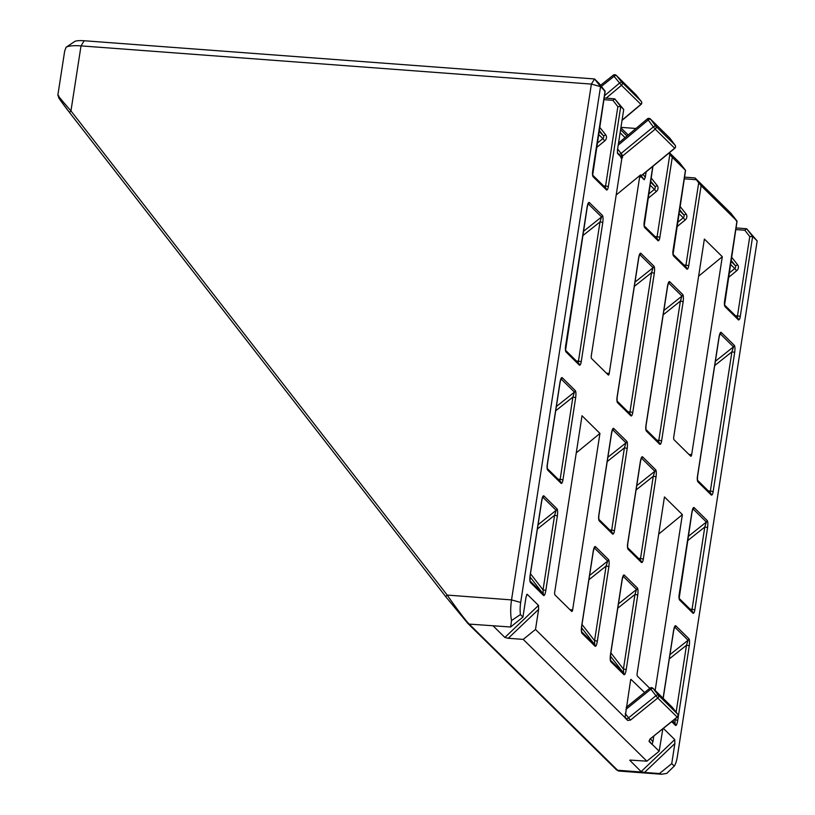 <?xml version="1.0" encoding="UTF-8"?>
<svg xmlns="http://www.w3.org/2000/svg" width="815" height="815" viewBox="0 0 815 815"><rect width="100%" height="100%" fill="white"/><g stroke="black" fill="none" stroke-linecap="round" stroke-linejoin="round"><path stroke-width="1.22" d="M617.617 148.931L622.13 154.84L621.927 156.562L622.64 157.275A2.241 2.068 -45.4 0 0 621.804 158.731L591.293 355.788A2.241 0.683 -85.7 0 0 591.578 358.539L608.275 374.981A2.241 0.683 -85.7 0 0 608.438 375.073A2.241 0.683 -85.7 0 0 609.223 373.443L639.734 176.386A2.241 2.068 134.6 0 1 640.57 174.93L616.191 194.989M622.13 154.84L620.154 156.093L617.322 152.436M617.546 153.505L620.154 156.093M604.119 97.983L614.755 98.849L623.72 109.485L617.464 149.919L617.576 153.556M623.72 109.485L620.735 106.541L608.316 186.778A4.483 1.365 94.3 0 1 606.411 189.864L593.218 176.875A4.483 1.365 94.3 0 1 592.648 171.354L605.066 91.117L600.533 86.655L520.683 602.458A14.925 4.564 94.3 0 0 520.418 614.581L522.935 617.057L526.042 596.998L527.183 594.267L538.511 605.423L538.613 609.375L508.265 638.277L523.21 639.388L535.506 629.445L538.613 609.375M526.898 594.288L526.582 594.828M535.506 629.445L625.044 717.618L630.647 679.812M630.953 679.343L644.594 692.505M650.574 738.808L652.907 741.813L653.773 736.22M652.907 741.813L652.082 744.248L659.172 751.226L662.819 729.007M663.41 728.427L674.749 739.602L674.851 743.555L644.512 772.437L659.457 773.547L671.743 763.614L674.851 743.555M671.743 763.614L674.26 766.09A14.925 4.564 94.3 0 0 677.326 756.727L757.176 240.914L752.642 236.452L749.759 236.574L744.829 230.238L746.662 228.76L757.176 240.914M736.027 227.894L746.662 228.76L752.642 236.452L740.224 316.689A4.483 1.365 94.3 0 1 738.319 319.765L725.126 306.776A4.483 1.365 94.3 0 1 724.555 301.265L736.974 221.028L701.114 185.708L688.695 265.945A2.241 0.53 -171.2 0 0 685.945 265.181L698.7 182.794L696.316 179.708L684.243 178.811M672.986 250.847A2.241 0.53 -171.2 0 0 673.119 250.704A2.241 0.53 -171.2 0 0 673.027 250.521L685.446 170.284L672.263 157.295L659.834 237.522A2.241 0.53 -171.2 0 0 657.094 236.758L669.849 154.371L672.263 157.295M643.066 174.41L645.286 177.313L646.132 171.894M645.286 177.313L644.196 179.779L641.415 176.132M641.548 177.12L644.196 179.779M641.405 176.57L641.65 177.273L641.405 176.57L640.458 177.1L639.734 176.386M599.942 433.417L582.012 415.752L554.699 592.199A2.241 0.683 -85.7 0 0 554.984 594.95L571.672 611.393A2.241 0.683 -85.7 0 0 571.845 611.474A2.241 0.683 -85.7 0 0 572.629 609.854L599.942 433.417L576.266 452.896M655.158 690.448L682.379 514.611L664.449 496.946L637.136 673.384A2.241 0.683 -85.7 0 0 637.422 676.144L649.769 688.308M722.304 256.705L704.374 239.05L673.74 436.972A2.241 0.683 -85.7 0 0 674.025 439.733L690.712 456.176A2.241 0.683 -85.7 0 0 690.886 456.257A2.241 0.683 -85.7 0 0 691.67 454.638L722.304 256.705L698.628 276.183M635.945 128.475L620.959 127.354M669.441 152.711L679.476 162.582L685.558 170.355L673.047 254.28M684.498 177.14L695.042 177.935L731.024 213.367L736.903 221.537M58.863 96.058C56.296 93.715 60.33 98.666 70.956 110.901A2.241 0.866 142.1 0 0 69.805 112.888L59.658 99.277L57.845 95.202L64.68 51.039L66.066 47.28L74.949 41.331A14.925 3.566 8.8 0 1 84.19 40.75L594.553 78.953L599.147 83.497M668.901 153.159L669.849 154.371M695.134 178.016L696.316 179.708M698.7 182.794L701.114 185.708M649.107 741.497L651.735 744.126L649.117 740.754M625.227 713.502L628.599 717.842L655.851 695.796A2.241 0.866 -37.9 0 1 658.204 695.001L677.581 714.083A2.241 2.068 134.6 0 1 677.112 717.119L649.861 739.164L649.148 741.568M650.125 688.247L657.736 698.037L630.494 720.083L627.682 720.44L624.952 716.976M625.095 717.872L627.682 720.44M659.172 751.226L646.876 761.179L523.21 639.388M644.512 772.437L641.11 771.622L629.75 760.242M630.168 760.089L646.876 761.179M508.265 638.277L504.872 637.452L538.511 605.423M493.931 625.92L493.544 626.287L504.872 637.452M520.418 614.581L511.525 620.531A22.392 6.836 -85.7 0 1 511.535 599.901L591.384 84.088L81.021 45.885L70.956 110.901L447.201 595.082C454.75 606.146 466.842 622.11 469.196 624.096L510.659 627L522.935 617.057M659.457 773.547L661.576 774.25L618.636 771.031L617.597 770.236L469.196 624.096A2.241 2.068 134.6 0 1 467.79 623.353L446.08 597.1A2.241 0.866 142.1 0 1 446.049 597.059L69.805 112.888A2.241 0.866 142.1 0 0 69.835 112.918C60.453 100.734 56.928 95.64 59.251 97.627M661.576 774.25L666.762 773.404L674.26 766.09M511.525 620.531L510.659 627M84.19 40.75L81.021 45.885A22.392 5.338 -171.2 0 0 66.066 47.28M591.384 84.088L600.533 86.655L594.553 78.953L591.384 84.088M682.379 514.611L658.703 534.09M520.683 602.458L511.535 599.901L447.201 595.082A2.241 0.866 142.1 0 0 446.049 597.059L467.963 623.536L616.354 769.686A2.241 2.068 134.6 0 1 616.181 769.503M663.858 310.515L681.951 296.11L680.382 301.102A2.241 0.53 -171.2 0 1 683.133 301.876C683.612 298.158 683.51 295.743 682.827 294.633L669.635 281.644C668.83 281.287 668.106 282.887 667.465 286.452A2.241 0.53 8.8 0 1 667.556 286.636L668.402 283.192M645.867 426.011A2.241 0.53 -171.2 0 0 646 425.868L667.556 286.636A2.241 0.53 8.8 0 1 667.414 286.778M636.739 485.689L654.832 471.284L653.273 476.276A2.241 0.53 -171.2 0 1 656.014 477.04C656.493 473.332 656.401 470.917 655.708 469.797L642.515 456.808C641.711 456.451 640.987 458.061 640.346 461.616A2.241 0.53 8.8 0 1 640.437 461.799L641.283 458.356M627.57 544.216A2.241 0.53 -171.2 0 0 627.703 544.074L640.437 461.799A2.241 0.53 8.8 0 1 640.295 461.942M618.442 603.895L636.535 589.49L634.966 594.481A2.241 0.53 -171.2 0 1 637.717 595.245C638.196 591.537 638.094 589.123 637.411 588.002L624.219 575.013C623.414 574.657 622.691 576.266 622.049 579.822A2.241 0.53 8.8 0 1 622.14 580.005L622.986 576.562M610.455 654.72A2.241 0.53 -171.2 0 0 610.598 654.577L610.598 654.577A2.241 0.53 -171.2 0 0 610.506 654.394C610.017 658.133 610.119 660.568 610.802 661.688L623.995 674.677C624.799 675.024 625.523 673.404 626.175 669.818A2.241 0.53 8.8 0 0 623.424 669.044L623.607 673.109L610.404 656.126M610.384 660.089L610.598 654.577L622.14 580.005A2.241 0.53 8.8 0 1 621.998 580.148M669.961 654.639L688.064 640.233L686.495 645.225A2.241 0.53 8.8 0 1 689.235 645.989C689.724 642.281 689.622 639.867 688.94 638.746L675.747 625.757C674.942 625.4 674.219 627.01 673.577 630.566A2.241 0.53 -171.2 0 1 673.659 630.749L674.514 627.306M671.733 721.693L675.523 725.421C676.328 725.768 677.051 724.148 677.693 720.562A2.241 0.53 -171.2 0 0 674.952 719.798L675.136 723.852L672.783 720.837M673.526 630.891A2.241 0.53 -171.2 0 0 673.659 630.749L663.196 698.363M679.089 594.96A2.241 0.53 -171.2 0 0 679.221 594.818A2.241 0.53 -171.2 0 0 679.139 594.634L691.874 512.36A2.241 0.53 8.8 0 1 691.966 512.543L692.811 509.1M679.16 598.393L691.966 512.543A2.241 0.53 8.8 0 1 691.823 512.696M688.268 536.433L706.361 522.028L704.792 527.02L687.605 540.702M691.874 512.36C692.516 508.805 693.239 507.195 694.044 507.551L707.237 520.54C707.919 521.661 708.021 524.076 707.542 527.784A2.241 0.53 -171.2 0 0 704.792 527.02L692.057 609.294A2.241 0.683 -85.7 0 1 691.619 610.669M715.376 361.269L733.48 346.864L731.911 351.856A2.241 0.53 8.8 0 1 734.661 352.62C735.14 348.912 735.038 346.497 734.356 345.377L721.163 332.388C720.358 332.031 719.635 333.641 718.993 337.196A2.241 0.53 -171.2 0 1 719.075 337.379L719.93 333.936M718.942 337.522A2.241 0.53 -171.2 0 0 719.075 337.379L697.528 476.612A2.241 0.53 8.8 0 1 697.395 476.755M730.994 213.336L737.005 221.059M634.997 282.102L653.1 267.697L651.531 272.689A2.241 0.53 8.8 0 1 654.272 273.453C654.761 269.745 654.659 267.33 653.976 266.21L640.784 253.221C639.979 252.874 639.255 254.474 638.614 258.029A2.241 0.53 -171.2 0 1 638.695 258.212L639.551 254.779M638.563 258.365A2.241 0.53 -171.2 0 0 638.695 258.212L617.149 397.445A2.241 0.53 8.8 0 1 617.006 397.598M607.888 457.266L625.981 442.861L624.412 447.853A2.241 0.53 8.8 0 1 627.163 448.627C627.642 444.909 627.54 442.494 626.857 441.373L613.664 428.384C612.86 428.038 612.136 429.637 611.495 433.193A2.241 0.53 -171.2 0 1 611.586 433.376L612.432 429.943M611.444 433.529A2.241 0.53 -171.2 0 0 611.586 433.376L598.842 515.651A2.241 0.53 8.8 0 1 598.709 515.803M589.581 575.471L607.684 561.066L606.116 566.058A2.241 0.53 8.8 0 1 608.856 566.832C609.345 563.114 609.243 560.7 608.561 559.579L595.368 546.59C594.563 546.244 593.84 547.843 593.198 551.398A2.241 0.53 -171.2 0 1 593.279 551.582L594.135 548.149M608.856 566.832L597.314 641.395A2.241 0.53 -171.2 0 0 594.573 640.631L594.746 644.696L581.553 627.703M593.147 551.735A2.241 0.53 -171.2 0 0 593.279 551.582L581.737 626.154A2.241 0.53 8.8 0 1 581.604 626.307M597.314 641.395C596.672 644.991 595.948 646.611 595.133 646.264L581.951 633.265C581.258 632.145 581.166 629.72 581.655 625.971A2.241 0.53 8.8 0 1 581.737 626.154L581.533 631.666M530.076 575.563A2.241 0.53 -171.2 0 0 530.208 575.41A2.241 0.53 -171.2 0 0 530.127 575.227L541.669 500.655A2.241 0.53 8.8 0 1 541.761 500.838L542.607 497.405M541.618 500.991A2.241 0.53 8.8 0 0 541.761 500.838L530.208 575.41L530.005 580.922M538.063 524.728L556.156 510.322L554.587 515.314L537.401 528.996M530.473 573.709L543.045 589.887L543.228 593.952L530.025 576.959M557.338 516.078A2.241 0.53 -171.2 0 0 554.587 515.314L543.045 589.887A2.241 0.53 8.8 0 1 545.795 590.651L557.338 516.078C557.817 512.37 557.715 509.956 557.032 508.835A2.241 2.068 134.6 0 1 556.156 510.322L542.963 497.333A2.241 2.068 134.6 0 0 543.839 495.846C543.034 495.5 542.311 497.099 541.669 500.655M556.36 406.522L574.453 392.117L572.884 397.109A2.241 0.53 8.8 0 1 575.635 397.873C576.113 394.165 576.011 391.75 575.329 390.63L562.136 377.64C561.331 377.294 560.608 378.894 559.966 382.449A2.241 0.53 -171.2 0 1 560.058 382.632L560.903 379.199M559.915 382.785A2.241 0.53 -171.2 0 0 560.058 382.632L547.323 464.907A2.241 0.53 8.8 0 1 547.191 465.059M565.488 346.854A2.241 0.53 -171.2 0 0 565.62 346.701A2.241 0.53 -171.2 0 0 565.529 346.518L587.085 207.285A2.241 0.53 8.8 0 1 587.177 207.468L588.023 204.025M565.549 350.287L587.177 207.468A2.241 0.53 8.8 0 1 587.034 207.621M583.479 231.358L601.572 216.953L600.003 221.945L582.817 235.627M587.085 207.285C587.727 203.73 588.45 202.12 589.255 202.477L602.448 215.466C603.131 216.586 603.232 219.001 602.754 222.709A2.241 0.53 -171.2 0 0 600.003 221.945L578.446 361.177A2.241 0.683 -85.7 0 1 578.008 362.553M604.995 91.626L599.096 83.425M603.579 185.861L605.565 186.014L617.852 106.663L620.735 106.541L614.755 98.849L612.921 100.327L603.864 99.644M675.187 145.325A2.241 0.856 143.4 0 0 675.146 145.264A2.241 0.856 143.4 0 0 675.115 145.223L669.961 138.285A2.241 0.856 -36.6 0 1 669.991 138.326A2.241 0.856 -36.6 0 1 670.022 138.367M640.57 174.93L641.293 175.643L674.688 148.167M647.518 118.98L648.2 119.978L618.198 145.172M618.707 154.249A2.241 0.856 -37.3 0 0 621.071 153.464L653.355 126.906L655.26 129.137L621.927 156.562A2.241 2.068 134.6 0 0 621.081 158.018L620.521 156.001M641.599 175.592L674.769 148.33A2.241 2.241 0 0 0 675.146 145.264L669.991 138.326A2.241 2.241 0 0 0 669.767 138.071A2.241 2.068 -45.4 0 1 669.961 138.285L650.584 119.204A2.241 0.856 143.4 0 0 648.2 119.978L653.355 126.906A2.241 0.856 -36.6 0 1 655.739 126.142L675.115 145.223A2.241 2.068 -45.4 0 1 674.637 148.218L655.26 129.137A2.241 2.068 -45.4 0 0 655.739 126.142L650.584 119.204A2.241 2.068 -45.4 0 0 649.158 118.43M613.41 75.286L614.052 76.325L601.399 86.39M614.999 74.786A2.241 2.068 134.6 0 1 616.385 75.5A2.241 0.866 140.9 0 0 614.052 76.325L621.468 85.3L606.187 98.136M635.802 94.632A2.241 0.866 140.9 0 0 635.782 94.601A2.241 0.866 140.9 0 0 635.751 94.571L616.385 75.5L621.876 82.264A2.241 0.866 140.9 0 0 619.543 83.089L604.465 95.752M641.303 101.417A2.241 0.866 140.9 0 0 641.273 101.366A2.241 0.866 140.9 0 0 641.252 101.345L635.751 94.571A2.241 2.068 134.6 0 0 635.608 94.418L616.242 75.337A2.241 2.241 0 0 0 613.277 75.184L600.553 85.3M640.885 104.34L621.468 85.3A2.241 2.068 134.6 0 0 621.876 82.264L641.252 101.345A2.241 2.068 134.6 0 1 640.834 104.381L622.069 120.141M625.859 709.427L650.778 689.266A2.241 0.866 -37.9 0 1 653.131 688.471L658.204 695.001A2.241 2.068 -45.4 0 1 657.736 698.037L677.173 717.068M649.932 739.113L677.245 717.231A2.241 2.241 0 0 0 677.611 714.113L672.538 707.583A2.241 0.866 -37.9 0 1 672.538 707.583L677.581 714.083A2.241 0.866 -37.9 0 1 677.611 714.113A2.241 0.866 -37.9 0 1 677.642 714.164M651.725 687.728A2.241 2.068 134.6 0 1 653.131 688.471L672.507 707.552A2.241 2.241 0 0 0 672.334 707.359A2.241 2.068 -45.4 0 1 672.507 707.552A2.241 0.866 -37.9 0 1 672.558 707.624M626.175 707.41L649.983 688.135A2.241 2.241 0 0 1 652.968 688.288L672.334 707.359A2.241 2.068 -45.4 0 0 672.141 707.196M635.456 94.275A2.241 2.068 134.6 0 1 635.608 94.418A2.241 2.241 0 0 1 635.782 94.601L641.273 101.366A2.241 2.241 0 0 1 640.977 104.493L622.028 120.406M618.514 143.114L647.385 118.868A2.241 2.241 0 0 1 650.39 118.99L669.767 138.071A2.241 2.068 -45.4 0 0 669.543 137.878M596.427 147.698L604.761 140.842A4.483 4.126 -45.4 0 0 605.647 134.76A2.241 0.866 -38.4 0 1 603.304 135.575L599.117 130.298M617.852 106.663L612.921 100.327M599.606 127.14L605.647 134.76M627.163 448.627L614.418 530.901A2.241 0.53 -171.2 0 0 611.678 530.127L624.412 447.853L607.226 461.535M611.495 433.193L598.76 515.467A4.483 1.365 94.3 0 0 599.331 520.989L612.523 533.978A4.483 1.365 94.3 0 0 614.418 530.901M559.966 382.449L547.232 464.723A4.483 1.365 94.3 0 0 547.802 470.245A2.241 2.068 -45.4 0 0 547.405 468.666M575.635 397.873L562.9 480.157A2.241 0.53 -171.2 0 0 560.15 479.383L572.884 397.109L555.698 410.791M547.802 470.245L560.995 483.234A4.483 1.365 94.3 0 0 562.9 480.157M602.754 222.709L581.197 361.952A4.483 1.365 94.3 0 1 579.292 365.028L566.099 352.039A4.483 1.365 94.3 0 1 565.529 346.518M621.804 158.731L621.081 158.018M686.79 269.021L673.598 256.032A2.241 2.068 134.6 0 0 673.2 254.453L686.24 267.269A2.241 2.068 134.6 0 1 686.79 269.021A4.483 1.365 94.3 0 0 688.695 265.945M673.027 250.521A4.483 1.365 94.3 0 0 673.598 256.032M644.125 222.434A2.241 0.53 -171.2 0 0 644.258 222.281A2.241 0.53 -171.2 0 0 644.176 222.098A4.483 1.365 94.3 0 0 644.746 227.619L657.939 240.608A4.483 1.365 94.3 0 0 659.834 237.522M644.176 222.098L652.795 166.403M656.014 477.04L643.28 559.314A4.483 1.365 94.3 0 1 641.374 562.391L628.182 549.402A4.483 1.365 94.3 0 1 627.611 543.89L640.346 461.616M707.542 527.784L694.798 610.058A4.483 1.365 94.3 0 1 692.903 613.145L679.71 600.146A4.483 1.365 94.3 0 1 679.139 594.634M718.993 337.196L697.436 476.429A4.483 1.365 94.3 0 0 698.007 481.94L711.2 494.939A4.483 1.365 94.3 0 0 713.105 491.853A2.241 0.53 -171.2 0 0 710.354 491.088L731.911 351.856L714.724 365.538M734.661 352.62L713.105 491.853M663.094 698.261L673.577 630.566M689.235 645.989L677.693 720.562M637.717 595.245L626.175 669.818M610.506 654.394L622.049 579.822M683.133 301.876L661.576 441.109A4.483 1.365 94.3 0 1 659.671 444.195L646.478 431.196A4.483 1.365 94.3 0 1 645.908 425.685L667.465 286.452M543.615 595.51L530.422 582.521A2.241 2.068 134.6 0 0 530.117 581.064L543.228 593.952A2.241 2.068 134.6 0 1 543.615 595.51C544.42 595.867 545.143 594.247 545.795 590.651M530.127 575.227C529.638 578.966 529.74 581.401 530.422 582.521M543.839 495.846L557.032 508.835M581.655 625.971L593.198 551.398M654.272 273.453L632.725 412.696A2.241 0.53 -171.2 0 0 629.975 411.921L651.531 272.689L634.345 286.371M638.614 258.029L617.057 397.262A4.483 1.365 94.3 0 0 617.627 402.783L630.82 415.772A4.483 1.365 94.3 0 0 632.725 412.696M618.636 771.031L616.354 769.686A2.241 2.068 134.6 0 0 617.597 770.236L642.23 772.09M446.029 597.028L69.835 112.918M641.11 771.622L674.749 739.602M688.94 454.434L691.67 454.638M606.503 373.239L609.223 373.443M569.909 609.651L572.629 609.854M628.182 134.995L620.887 127.812L628.192 134.984M620.592 129.717L626.98 136.003M625.044 137.623L620.113 132.774M730.872 261.207L735.212 265.476L731.024 260.199M729.007 273.259L734.763 268.522L730.403 264.223M735.487 315.772L737.473 315.925L749.759 236.574M744.829 230.238L735.772 229.555M731.513 257.041L737.555 264.671A2.241 0.866 -38.4 0 1 735.212 265.476A2.241 2.068 -45.4 0 1 734.763 268.522L736.668 270.753A4.483 4.126 -45.4 0 0 737.555 264.671M736.668 270.753L728.335 277.609M688.94 638.746A2.241 2.068 -45.4 0 1 688.064 640.233L674.871 627.244A2.241 2.068 -45.4 0 0 675.747 625.757M672.395 721.163L675.136 723.852A2.241 2.068 -45.4 0 1 675.523 725.421M674.616 719.36L674.952 719.798L675.075 718.983M676.124 712.208L686.495 645.225L669.309 658.907M707.237 520.54A2.241 2.068 134.6 0 1 706.361 522.028L693.168 509.039A2.241 2.068 134.6 0 0 694.044 507.551M690.071 609.141L692.057 609.294A2.241 0.53 8.8 0 1 694.798 610.058M734.356 345.377A2.241 2.068 -45.4 0 1 733.48 346.864L720.287 333.865A2.241 2.068 -45.4 0 0 721.163 332.388M708.367 490.936L710.354 491.088A2.241 0.683 -85.7 0 1 709.916 492.464M655.708 469.797A2.241 2.068 134.6 0 1 654.832 471.284L641.65 458.295A2.241 2.068 134.6 0 0 642.515 456.808M638.542 558.397L640.529 558.55L653.273 476.276L636.077 489.958M610.486 660.191L623.607 673.109A2.241 2.068 134.6 0 1 623.995 674.677M637.411 588.002A2.241 2.068 134.6 0 1 636.535 589.49L623.343 576.5A2.241 2.068 134.6 0 0 624.219 575.013M610.853 652.876L623.424 669.044L634.966 594.481L617.78 608.163M677.479 222.515L683.235 217.778L678.875 213.479M679.343 210.464L683.683 214.732L679.496 209.455M679.985 206.297L686.026 213.927A4.483 4.126 -45.4 0 1 685.14 220.009L676.807 226.865M683.958 265.028L685.945 265.181A2.241 0.683 94.3 0 1 685.507 266.556M682.827 294.633A2.241 2.068 134.6 0 1 681.951 296.11L668.758 283.121A2.241 2.068 134.6 0 0 669.635 281.644M656.839 440.192L658.836 440.345L680.382 301.102L663.196 314.794M686.026 213.927A2.241 0.866 141.6 0 1 683.683 214.732A2.241 2.068 134.6 0 1 683.235 217.778L685.14 220.009M645.928 429.444L646 425.868A2.241 0.53 -171.2 0 0 645.908 425.685M659.671 444.195A2.241 2.068 134.6 0 0 659.121 442.433L646.071 429.587A2.241 2.068 134.6 0 1 646.478 431.196M661.576 441.109A2.241 0.53 8.8 0 0 658.836 440.345A2.241 0.683 -85.7 0 1 658.388 441.72M627.632 547.649L627.703 544.074A2.241 0.53 -171.2 0 0 627.611 543.89M627.784 547.823A2.241 2.068 134.6 0 1 628.182 549.402M627.774 547.792L640.824 560.639A2.241 2.068 134.6 0 1 641.374 562.391M643.28 559.314A2.241 0.53 8.8 0 0 640.529 558.55A2.241 0.683 -85.7 0 1 640.091 559.925M610.496 660.232A2.241 2.068 134.6 0 1 610.802 661.688M679.313 598.577A2.241 2.068 134.6 0 1 679.71 600.146M679.303 598.536L692.343 611.382A2.241 2.068 134.6 0 1 692.903 613.145M711.2 494.939A2.241 2.068 -45.4 0 0 710.649 493.177L697.599 480.33M698.007 481.94A2.241 2.068 -45.4 0 0 697.609 480.371M697.436 476.429A2.241 0.53 8.8 0 1 697.528 476.612L697.457 480.188M740.224 316.689A2.241 0.53 -171.2 0 0 737.473 315.925A2.241 0.683 -85.7 0 1 737.035 317.3M738.319 319.765A2.241 2.068 -45.4 0 0 737.758 318.013L724.718 305.167M725.126 306.776A2.241 2.068 -45.4 0 0 724.729 305.197M597.1 143.348L602.856 138.611L598.495 134.322M598.964 131.297L603.304 135.575A2.241 2.068 134.6 0 1 602.856 138.611L604.761 140.842M575.329 390.63A2.241 2.068 -45.4 0 1 574.453 392.117L561.27 379.128A2.241 2.068 -45.4 0 0 562.136 377.64M558.163 479.24L560.15 479.383A2.241 0.683 -85.7 0 1 559.711 480.758M602.448 215.466A2.241 2.068 134.6 0 1 601.572 216.953L588.379 203.964A2.241 2.068 134.6 0 0 589.255 202.477M576.46 361.035L578.446 361.177A2.241 0.53 8.8 0 1 581.197 361.952M626.857 441.373A2.241 2.068 -45.4 0 1 625.981 442.861L612.788 429.872A2.241 2.068 -45.4 0 0 613.664 428.384M609.691 529.984L611.678 530.127A2.241 0.683 -85.7 0 1 611.24 531.502M581.625 631.768L594.746 644.696A2.241 2.068 -45.4 0 1 595.133 646.264M608.561 559.579A2.241 2.068 -45.4 0 1 607.684 561.066L594.492 548.077A2.241 2.068 -45.4 0 0 595.368 546.59M582.002 624.453L594.573 640.631L606.116 566.058L588.919 579.74M650.492 182.04L654.832 186.319L650.645 181.042M648.628 194.092L654.384 189.355L650.024 185.066M651.134 177.884L657.175 185.504A4.483 4.126 -45.4 0 1 656.289 191.586L647.956 198.442M655.107 236.605L657.094 236.758A2.241 0.683 94.3 0 1 656.656 238.133M653.976 266.21A2.241 2.068 -45.4 0 1 653.1 267.697L639.907 254.708A2.241 2.068 -45.4 0 0 640.784 253.221M627.988 411.779L629.975 411.921A2.241 0.683 -85.7 0 1 629.537 413.307M657.939 240.608A2.241 2.068 -45.4 0 0 657.379 238.856L644.339 226.01M644.746 227.619A2.241 2.068 -45.4 0 0 644.349 226.04M657.175 185.504A2.241 0.866 141.6 0 1 654.832 186.319A2.241 2.068 -45.4 0 1 654.384 189.355L656.289 191.586M630.82 415.772A2.241 2.068 -45.4 0 0 630.26 414.02L617.22 401.174A2.241 2.068 -45.4 0 1 617.627 402.783M617.057 397.262A2.241 0.53 8.8 0 1 617.149 397.445L617.077 401.031M612.523 533.978A2.241 2.068 -45.4 0 0 611.963 532.226L598.923 519.379M599.331 520.989A2.241 2.068 -45.4 0 0 598.933 519.41M598.76 515.467A2.241 0.53 8.8 0 1 598.842 515.651L598.77 519.236M581.951 633.265A2.241 2.068 -45.4 0 0 581.635 631.808M560.995 483.234A2.241 2.068 -45.4 0 0 560.435 481.482L547.395 468.635M547.232 464.723A2.241 0.53 8.8 0 1 547.323 464.907L547.252 468.482M579.292 365.028A2.241 2.068 134.6 0 0 578.742 363.276L565.692 350.43A2.241 2.068 134.6 0 1 566.099 352.039M606.411 189.864A2.241 2.068 134.6 0 0 605.861 188.102L592.811 175.266A2.241 2.068 134.6 0 1 593.218 176.875M608.316 186.778A2.241 0.53 8.8 0 0 605.565 186.014A2.241 0.683 -85.7 0 1 605.127 187.389M626.246 718.647A2.241 0.866 -37.9 0 0 628.599 717.842L630.494 720.083M641.293 175.643A2.241 2.068 -45.4 0 0 640.458 177.1M724.576 305.024L737.055 221.252M652.927 166.291L644.186 225.857M599.117 83.456L605.097 91.148M605.148 91.351L592.668 175.113"/></g></svg>
